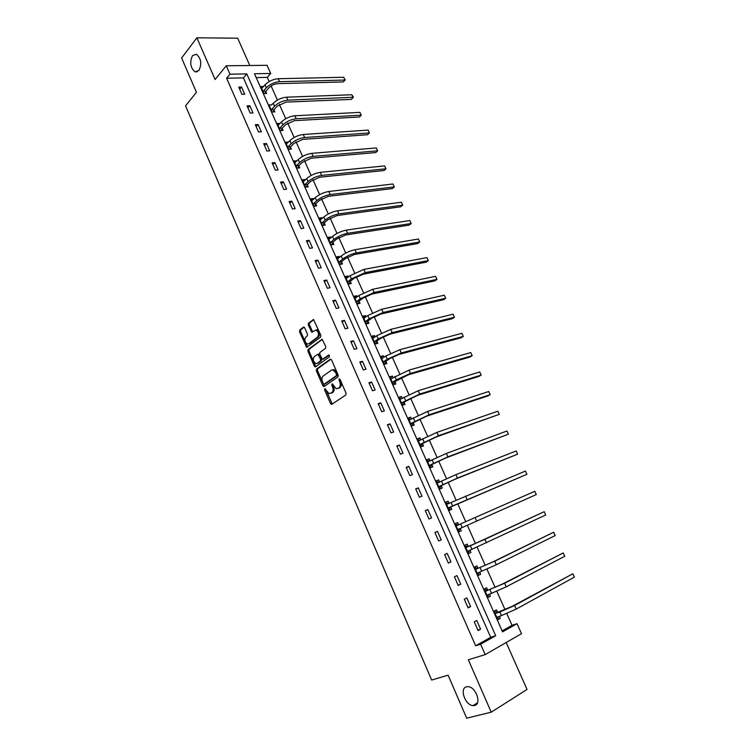 <?xml version="1.0" encoding="UTF-8"?>
<svg xmlns="http://www.w3.org/2000/svg" width="756" height="756" viewBox="0 0 756 756"><rect width="100%" height="100%" fill="white"/><g stroke="black" fill="none" stroke-linecap="round" stroke-linejoin="round"><path stroke-width="1.13" d="M324.806 388.735L324.655 389.983L330.504 403.524L331.818 404.299L345.823 395.001L346.05 393.177L340.049 379.408L339.113 378.879L339.727 381.931C340.663 384.549 340.427 386.496 339.019 387.771L336.24 388.83L332.243 383.793L331.742 385.116L332.508 386.874C333.434 389.472 333.207 391.391 331.827 392.647L329.115 393.687L324.806 388.735M325.6 389.047L332.262 404.006M339.907 379.153L340.805 381.638L339.727 381.931M332.697 384.142L333.585 386.581L332.508 386.874M198.941 70.497C201.975 63.787 201.143 58.373 196.456 54.252L192.487 55.632C189.501 62.389 190.351 67.794 195.039 71.829L198.941 70.497M474.588 705.528C481.865 704.223 476.053 687.053 468.229 686.684L466.471 686.807C459.289 688.272 465.138 705.291 472.963 705.631L474.588 705.528M304.696 327.82L303.421 327.15L299.745 330.032L299.556 331.846L306.681 347.363L320.629 337.11L320.837 335.267L313.56 319.523L308.467 323.19L308.278 325.023L311.793 332.167L316.027 330.06C318.673 332.016 319.174 334.36 317.529 337.1L308.694 343.8L307.323 344.056C304.706 342.137 304.195 339.813 305.793 337.091L307.248 335.976L307.437 334.152L304.696 327.82M229.947 74.192L226.252 65.781L267.057 65.309L270.705 73.455L254.488 73.748L502.57 631.836L517.028 623.691L521.498 633.689L485.191 654.611L480.618 644.216L495.69 635.72L246.787 73.89L229.947 74.192L226.611 78.237L475.637 645.794L480.618 644.216M485.191 654.611L468.342 659.761L491.22 712.18L466.688 718.2L448.11 675.174L431.638 680.041L185.551 105.84L196.437 92.298L181.62 57.985L196.891 37.8L215.091 79.493L226.252 65.781M316.584 369.022L316.386 370.827L322.84 385.758L324.135 386.505L337.96 376.942L338.178 375.108L331.572 359.922L330.24 359.195L316.584 369.022L317.662 368.748L317.463 370.544L324.541 386.231M322.339 339.331L309.213 349.196L309.015 351.001L315.422 365.819L314.345 366.093L307.938 351.266L308.136 349.461L322.132 339.246L325.723 346.484L325.505 348.327L319.958 352.419L319.76 354.243L322.396 359.308L328.718 354.999L329.493 356.785L315.63 366.821M314.345 366.093L315.139 366.906M249.811 65.507L237.667 38.197L196.891 37.8M491.22 712.18L527.036 689.444L506.189 642.515M475.637 645.794L490.701 637.317L243.413 77.887L226.611 78.237M480.589 629.19L476.752 620.468L474.229 621.829L478.085 630.57L480.589 629.19L477.868 630.088M470.629 606.586L466.821 597.939L464.288 599.243L468.106 607.909L470.629 606.586L467.945 607.55M460.744 584.161L456.964 575.59L454.413 576.828L458.202 585.428L460.744 584.161L458.098 585.191M450.935 561.916L447.183 553.401L444.623 554.592L448.384 563.125L450.935 561.916L448.327 562.993M441.202 539.841L437.478 531.402L434.908 532.526L438.641 540.994L441.202 539.841L438.631 540.975M431.544 517.936L427.849 509.563L425.269 510.631L428.964 519.032L431.544 517.936M421.961 496.201L418.295 487.894L415.696 488.905L419.372 497.24L421.961 496.201M412.455 474.636L408.816 466.386L406.208 467.35L409.846 475.618L412.455 474.636M403.014 453.231L399.404 445.048L396.787 445.955L400.406 454.167L403.014 453.231M393.649 431.997L390.068 423.87L387.441 424.73L391.022 432.876L393.649 431.997M384.36 410.924L380.807 402.853L378.161 403.666L381.723 411.746L384.36 410.924M375.137 390.001L371.612 381.997L368.956 382.753L372.491 390.776L375.137 390.001M365.989 369.24L362.483 361.302L359.818 362.011L363.324 369.967L365.989 369.24M356.898 348.639L353.421 340.758L350.746 341.41L354.233 349.319L356.898 348.639M347.883 328.189L344.434 320.364L341.75 320.969L345.199 328.813L347.883 328.189M338.934 307.89L335.513 300.123L332.82 300.69L336.24 308.467L338.934 307.89M330.051 287.743L326.658 280.041L323.946 280.552L327.348 288.282L330.051 287.743M321.234 267.747L317.86 260.092L315.148 260.565L318.522 268.238L321.234 267.747M312.483 247.902L309.138 240.304L306.416 240.729L309.762 248.337L312.483 247.902M303.799 228.199L300.472 220.657L297.741 221.035L301.068 228.586L303.799 228.199M295.171 208.637L291.873 201.153L289.132 201.483L292.44 208.987L295.171 208.637M286.609 189.217L283.339 181.79L280.589 182.073L283.869 189.529L286.609 189.217M278.113 169.949L274.863 162.568L272.103 162.814L275.364 170.204L278.113 169.949M269.675 150.813L266.452 143.489L263.683 143.687L266.915 151.03L269.675 150.813M261.302 131.809L258.098 124.542L255.32 124.702L258.533 131.988L261.302 131.809M252.986 112.946L249.801 105.727L247.023 105.849L250.208 113.088L252.986 112.946M244.727 94.226L241.57 87.053L238.783 87.138L241.939 94.32L244.727 94.226M502.145 630.882L512.029 625.316L506.775 613.551M505.036 609.657L496.805 591.22M495.114 587.431L486.902 569.06M485.257 565.384L477.083 547.07M475.486 543.498L467.34 525.259M465.781 521.772L457.701 503.685M456.123 500.151L448.138 482.271M446.541 478.699L438.65 461.028M437.034 457.399L429.228 439.945M427.594 436.269L419.882 419.013M418.219 415.299L410.602 398.242M408.93 394.481L401.398 377.631M399.697 373.823L392.26 357.172M390.54 353.326L383.188 336.864M381.449 332.971L374.182 316.707M372.425 312.767L365.243 296.692M363.475 292.723L356.378 276.828M354.583 272.812L347.571 257.116M345.757 253.062L338.82 237.535M336.996 233.443L330.145 218.106M328.302 213.976L321.527 198.819M319.665 194.651L312.975 179.663M311.094 175.458L304.479 160.65M302.58 156.407L296.05 141.769M294.131 137.488L287.677 123.03M285.749 118.711L279.361 104.413M277.414 100.066L271.111 85.938M269.145 81.553L267.284 77.386L256.208 77.613M497.495 612.143L496.475 609.837L494.046 611.141L497.854 619.703L500.274 618.37L499.357 616.32M487.667 590.058L486.647 587.771L484.209 589.018L487.989 597.505L490.417 596.238L489.463 594.084M477.905 568.134L476.894 565.866L474.447 567.057L478.189 575.486L480.636 574.267L479.644 572.027M468.229 546.38L467.227 544.131L464.76 545.274L468.474 553.628L470.931 552.466L469.93 550.207M458.618 524.796L457.616 522.566L455.14 523.653L458.835 531.95L461.302 530.835L460.31 528.595M449.083 503.373L448.091 501.162L445.605 502.192L449.262 510.423L451.748 509.374L450.756 507.144M439.595 482.063L438.631 479.918L436.136 480.892L439.765 489.066L442.26 488.064L441.277 485.862M430.155 460.867L429.247 458.835L426.734 459.761L430.344 467.87L432.848 466.925L431.874 464.732M420.79 439.822L419.939 437.913L417.406 438.782L420.988 446.834L423.511 445.936L422.538 443.763M411.491 418.937L410.688 417.142L408.155 417.974L411.708 425.959L414.241 425.108L413.277 422.954M402.268 398.214L401.512 396.531L398.97 397.306L402.494 405.235L405.036 404.441L404.082 402.296M393.111 377.641L392.411 376.072L389.85 376.8L393.347 384.672L395.898 383.916L394.953 381.789M384.02 357.219L383.368 355.764L380.797 356.445L384.275 364.25L386.836 363.551L385.9 361.444M374.995 336.949L374.39 335.598L371.81 336.231L375.26 343.989L377.839 343.337L376.904 341.24M366.036 316.83L365.488 315.592L362.899 316.178L366.32 323.87L368.9 323.266L367.974 321.187M357.144 296.862L356.643 295.728L354.044 296.267L357.437 303.912L360.036 303.345L359.119 301.285M348.327 277.036L347.864 276.006L345.256 276.507L348.629 284.086L351.228 283.576L350.321 281.525M339.567 257.361L339.151 256.435L336.533 256.879L339.879 264.411L342.496 263.938L341.589 261.907M330.863 237.828L330.495 236.997L327.868 237.403L331.194 244.878L333.821 244.453L332.914 242.43M322.236 218.427L321.905 217.7L319.268 218.068L322.566 225.486L325.203 225.108L324.315 223.105M313.664 199.178L313.381 198.544L310.735 198.866L314.005 206.237L316.651 205.897L315.772 203.903M305.15 180.06L304.914 179.531L302.258 179.805L305.509 187.119L308.165 186.826L307.286 184.851M296.702 161.085L293.848 160.877L297.07 168.144L299.735 167.889L298.856 165.933M288.31 142.232L285.485 142.09L288.697 149.301L291.362 149.093L290.502 147.146M279.985 123.53L277.197 123.436L280.381 130.599L283.056 130.429L282.196 128.492M271.716 104.952L268.956 104.914L272.122 112.02L274.806 111.888L273.946 109.97M263.504 86.505L260.782 86.515L263.92 93.574L266.613 93.489L265.762 91.58M267.284 77.386L270.705 73.455M512.029 625.316L517.028 623.691M490.701 637.317L495.69 635.72M243.413 77.887L246.787 73.89M500.274 618.37L497.656 619.258M490.417 596.238L487.837 597.174M480.636 574.267L478.094 575.259M470.931 552.466L468.427 553.515M437.478 531.402L434.917 532.555M461.302 530.835L458.826 531.931M457.616 522.566L455.159 523.681M427.849 509.563L425.326 510.772M448.091 501.162L445.662 502.324M418.295 487.894L415.809 489.16M438.631 479.918L436.24 481.128M408.816 466.386L406.369 467.709M429.247 458.835L426.885 460.102M399.404 445.048L396.995 446.418M419.939 437.913L417.605 439.227M390.068 423.87L387.686 425.297M410.688 417.142L408.391 418.503M380.807 402.853L378.454 404.328M401.512 396.531L399.244 397.94M371.612 381.997L369.297 383.528M392.411 376.072L390.172 377.527M362.483 361.302L360.206 362.871M383.368 355.764L381.156 357.257M353.421 340.758L351.171 342.383M374.39 335.598L372.217 337.148M344.434 320.364L342.222 322.037M365.488 315.592L363.343 317.18M335.513 300.123L333.33 301.842M356.643 295.728L354.526 297.363M326.658 280.041L324.504 281.799M347.864 276.006L345.775 277.679M317.86 260.092L315.743 261.907M339.151 256.435L337.091 258.146M309.138 240.304L307.04 242.156M330.495 236.997L328.473 238.754M300.472 220.657L298.412 222.557M321.905 217.7L319.911 219.505M291.873 201.153L289.841 203.09M313.381 198.544L311.406 200.387M283.339 181.79L281.336 183.774M304.914 179.531L302.967 181.412M274.863 162.568L272.888 164.591M296.513 160.641L294.594 162.559M266.452 143.489L264.505 145.549M288.159 141.892L286.269 143.857M258.098 124.542L256.18 126.649M279.871 123.285L278.01 125.279M249.801 105.727L247.911 107.881M271.65 104.8L273.2 103.317C276.885 99.773 281.326 97.722 286.533 97.184L351.805 94.755L353.411 97.231L287.866 100.151C282.659 100.709 278.217 102.75 274.522 106.284L271.413 109.705L274.097 109.582L277.216 106.171L286.089 102.088L351.275 99.405L353.099 97.571L351.805 94.755M241.57 87.053L239.709 89.246M263.475 86.439L261.784 88.367M333.585 386.581C334.511 389.17 334.284 391.088 332.895 392.345L331.742 393.129M340.805 381.638C341.74 384.246 341.504 386.193 340.096 387.469L338.924 388.263M330.958 359.185L317.662 368.748M323.284 383.632L324.201 384.152L336.316 375.732L336.477 374.456L335.664 372.585L333.056 369.93L331.393 370.213L323.152 376.034C321.791 377.31 321.574 379.228 322.491 381.789L323.284 383.632M325.014 383.935L324.201 384.152M332.574 369.864L334.124 369.646L336.732 372.292L337.393 375.439L325.269 383.859M323.559 359.043L329.332 355.065M314.279 356.605C312.653 359.327 313.182 361.661 315.857 363.598L318.276 363.078L317.199 363.362L320.336 361.084L320.544 359.261L317.917 354.214L314.279 356.605M318.399 354.091L319.779 354.744L321.621 358.987L321.413 360.801L318.276 363.078M315.422 365.819L316.008 366.547M315.772 330.003L317.114 329.805C319.76 331.761 320.26 334.105 318.616 336.845L309.771 343.536M313.797 319.627L309.554 322.944L309.355 324.787L312.653 331.818M304.186 327.159L300.822 329.786L300.633 331.6L307.541 347.004M494.216 611.519L497.892 612.218L512.086 606.369L572.831 573.785L514.6 605.499L499.867 612.02L495.076 613.456M498.922 616.461L497.306 618.474M496.824 617.387L501.464 615.601L499.867 612.02M574.38 577.14L572.831 573.785L574.38 577.14L516.206 609.081L501.464 615.601M497.892 612.218L495.463 613.532M484.426 589.491L488.055 590.124L502.154 584.19L563.211 552.938L504.63 583.273L485.229 591.315M489.217 594.178L487.488 596.399M486.958 595.208L491.542 593.328L489.954 589.774M564.751 556.274L563.211 552.938L564.751 556.274L506.218 586.826L491.542 593.328M488.055 590.124L485.617 591.381M474.702 567.643L478.283 568.191L492.288 562.18L553.666 532.243L494.736 561.217L475.458 569.334M479.578 572.056L477.754 574.494M477.178 573.199L481.685 571.224L480.117 567.699M555.188 535.55L553.666 532.243L555.188 535.55L496.314 564.741L481.685 571.224M478.283 568.191L475.836 569.4M465.063 545.955L468.597 546.437L472.821 544.651L544.188 511.699L484.908 539.33L465.762 547.533M470.015 550.094L468.087 552.749M467.473 551.37L471.914 549.3L470.355 545.794M545.7 514.987L544.188 511.699L545.7 514.987L471.914 549.3M468.597 546.437L466.14 547.58M455.49 524.428L458.949 524.834M460.517 528.293L536.278 494.566L458.051 529.389L460.517 528.293L458.495 531.175M534.775 491.305L536.278 494.566L534.775 491.305L456.142 525.892M445.993 503.071L449.187 503.392M450.973 506.841L526.923 474.295L452.598 505.944L448.488 507.881L450.973 506.841L448.969 509.771M525.429 471.064L526.923 474.295L525.429 471.064L446.588 504.413M436.571 481.874L439.51 482.111M441.485 485.541L455.112 479.238L517.643 454.167L457.437 478.085L438.99 486.543L441.485 485.541L439.519 488.518M516.159 450.954L517.643 454.167L516.159 450.954L455.896 474.664L437.119 483.103M427.216 460.839L429.899 460.999M432.082 464.411L445.615 458.041L508.419 434.19L447.902 456.832L429.569 465.356L432.082 464.411L430.145 467.435M506.945 431.005L508.419 434.19L506.945 431.005L446.38 453.439L427.707 461.954M417.926 439.954L420.374 440.058M422.746 443.441L436.184 436.996L499.262 414.354L438.433 435.74L420.223 444.33L422.746 443.441L420.837 446.503M497.807 411.188L499.262 414.354L497.807 411.188L436.93 432.375L418.38 440.965M408.712 419.23L410.914 419.278M413.475 422.623L426.819 416.102L487.941 395.927L490.181 394.651L429.049 414.808L410.943 423.464L413.475 422.623L411.604 425.722M488.726 391.513L490.181 394.651L488.726 391.513L427.546 411.472L409.119 420.128M399.565 398.658L401.54 398.667M404.28 401.965L417.529 395.379L478.945 376.412L481.156 375.099L419.722 394.037L401.729 402.759L404.28 401.965L402.438 405.103M479.71 371.98L481.156 375.099L479.71 371.98L418.238 390.72L399.924 399.451M390.493 378.236L392.232 378.208M395.152 381.459L408.306 374.806L470.015 357.03L472.198 355.679L410.47 373.417L396.38 379.767L392.591 382.196L395.152 381.459L393.337 384.643M470.761 352.579L472.198 355.679L470.761 352.579L408.996 370.128L390.795 378.926M381.478 357.966L382.99 357.919M386.089 361.103L389.822 358.59L399.159 354.384L461.141 337.79L463.296 336.401L401.294 352.948L387.252 359.28L383.519 361.793L386.089 361.103L384.35 364.231M461.878 333.32L463.296 336.401L461.878 333.32L399.829 349.688L385.796 356.019L381.733 358.552M372.528 337.847L373.833 337.781M377.093 340.899L380.769 338.31L390.077 334.114L452.334 318.682L454.46 317.255L392.175 332.64L378.189 338.953L374.513 341.542L377.093 340.899L375.448 343.942M453.052 314.194L454.46 317.255L453.052 314.194L390.72 329.399L376.743 335.711L372.746 338.329M363.655 317.879L364.742 317.794M368.163 320.837L371.791 318.181L381.052 313.986L443.592 299.707L445.69 298.242L383.131 312.474L369.202 318.777L365.573 321.442L368.163 320.837L366.613 323.804M444.292 295.209L445.69 298.242L444.292 295.209L381.685 309.261L367.766 315.554L363.816 318.257M354.838 298.053L355.717 297.968M359.298 300.935L362.88 298.195L372.103 294.018L434.908 280.863L436.977 279.361L374.154 292.459L360.281 298.743L356.7 301.483L359.298 300.935L357.824 303.827M435.588 276.346L436.977 279.361L435.588 276.346L372.717 289.274L358.854 295.549L354.961 298.337M346.087 278.369L346.758 278.293M350.5 281.166L354.025 278.359L363.22 274.192L426.28 262.152L428.331 260.612L365.233 272.595L351.417 278.87L347.892 281.676L350.5 281.166L349.102 283.991M426.951 257.616L428.331 260.612L426.951 257.616L363.816 269.429L350 275.694L346.163 278.548M337.393 258.835L337.875 258.769M341.759 261.548L345.246 258.665L354.403 254.507L417.718 243.564L419.741 241.996L356.388 252.873C351.275 253.997 346.692 256.076 342.619 259.128L339.142 262.011L341.759 261.548L340.427 264.316M418.37 239.019L419.741 241.996L418.37 239.019L354.98 249.726C349.867 250.831 345.275 252.92 341.221 255.982L337.431 258.921M333.094 242.071L336.524 239.123L345.643 234.974L409.213 225.108L411.207 223.502L347.609 233.302C342.477 234.341 337.913 236.42 333.897 239.539L330.466 242.487L333.094 242.071L331.818 244.774M409.846 220.554L411.207 223.502L409.846 220.554L346.201 230.174C341.079 231.204 336.505 233.283 332.498 236.411L328.765 239.425M324.475 222.736L327.868 219.712L336.949 215.573L400.765 206.785L402.731 205.141L338.886 213.863C333.746 214.836 329.2 216.906 325.222 220.081L321.839 223.105L324.475 222.736L323.275 225.382M401.379 202.211L402.731 205.141L401.379 202.211L337.497 210.763C332.356 211.718 327.802 213.797 323.842 216.981L320.166 220.072M315.932 203.534L319.268 200.453L328.321 196.324L392.373 188.584L394.32 186.902L330.23 194.566C325.08 195.464 320.544 197.533 316.622 200.775L313.286 203.865L315.932 203.534L314.779 206.133M392.978 183.991L394.32 186.902L392.978 183.991L328.851 191.485C323.7 192.374 319.164 194.443 315.252 197.694L311.623 200.86M307.446 184.473L310.735 181.327L319.75 177.206L384.039 170.506L385.966 168.796L321.631 175.411C316.471 176.242 311.954 178.303 308.079 181.61L304.791 184.766L307.446 184.473L306.341 187.025M384.634 165.904L385.966 168.796L384.634 165.904L320.26 172.359C315.101 173.171 310.584 175.231 306.719 178.548L303.137 181.78M299.017 165.555L302.268 162.332L311.245 158.221L375.77 152.551L377.66 150.803L313.097 156.397C307.928 157.154 303.43 159.214 299.603 162.578L296.361 165.8L299.017 165.555L297.968 168.059M376.337 147.94L377.66 150.803L376.337 147.94L311.737 153.364C306.567 154.111 302.069 156.161 298.242 159.535L294.717 162.842M290.654 146.758L293.857 143.479L302.806 139.378L367.548 134.719L369.419 132.943L304.63 137.516C299.452 138.206 294.963 140.257 291.183 143.678L287.979 146.966L290.654 146.758L289.642 149.225M368.106 130.089L369.419 132.943L368.106 130.089L303.279 134.502C298.091 135.182 293.611 137.233 289.831 140.663L286.354 144.037M282.347 128.104L285.503 124.759L294.415 120.667L359.383 117L361.236 115.195L296.22 118.768C291.022 119.391 286.562 121.442 282.82 124.92L279.673 128.274L282.347 128.104L281.383 130.533M359.922 112.361L361.236 115.195L359.922 112.361L294.878 115.781C289.68 116.386 285.22 118.437 281.487 121.924L278.057 125.373M274.097 109.582L273.171 111.973M265.914 91.183L268.975 87.715C271.404 85.324 274.362 83.973 277.821 83.642L343.224 81.931L345.019 80.06L279.578 81.676C274.362 82.158 269.93 84.199 266.282 87.79L263.22 91.268L265.914 91.183L265.016 93.536M343.734 77.263L345.019 80.06L343.734 77.263L278.255 78.728C273.039 79.2 268.607 81.242 264.959 84.842L261.623 88.424M345.341 79.758L343.224 81.931M325.732 389.69L324.655 389.983M340.03 379.862L338.953 380.164M332.82 384.813L331.742 385.116M332.895 392.345L331.827 392.647M340.096 387.469L339.019 387.771M331.572 403.213L330.504 403.524M323.908 385.465L322.84 385.758M317.463 370.544L316.386 370.827M337.393 375.439L336.316 375.732M337.545 374.163L336.477 374.456M336.732 372.292L335.664 372.585M309.015 351.001L307.938 351.266M309.213 349.196L308.136 349.461M323.984 358.939L322.906 359.213M321.413 360.801L320.336 361.084M321.621 358.987L320.544 359.261M319.779 354.744L318.701 355.018M318.616 336.845L317.529 337.1M312.115 331.128L311.028 331.383M309.355 324.787L308.278 325.023M309.554 322.944L308.467 323.19M313.532 319.514L313.022 319.627M306.993 346.305L305.915 346.569M300.633 331.6L299.556 331.846M300.822 329.786L299.745 330.032M303.912 327.036L303.421 327.15M516.206 609.081L514.6 605.499M506.218 586.826L504.63 583.273M496.314 564.741L494.736 561.217M486.477 542.827L484.908 539.33M462.218 527.537L460.678 524.059M476.724 521.082L475.165 517.605M452.598 505.944L451.067 502.494M467.038 499.499L465.498 496.059M443.054 484.511L441.523 481.09M457.437 478.085L455.896 474.664M433.575 463.239L432.063 459.846M447.902 456.832L446.38 453.439M424.173 442.137L422.67 438.763M438.433 435.74L436.93 432.375M414.836 421.186L413.343 417.841M429.049 414.808L427.546 411.472M405.575 400.396L404.091 397.08M419.722 394.037L418.238 390.72M396.38 379.767L394.906 376.469M410.47 373.417L408.996 370.128M387.252 359.28L385.796 356.019M401.294 352.948L399.829 349.688M378.189 338.953L376.743 335.711M392.175 332.64L390.72 329.399M369.202 318.777L367.766 315.554M383.131 312.474L381.685 309.261M360.281 298.743L358.854 295.549M374.154 292.459L372.717 289.274M351.417 278.87L350 275.694M365.233 272.595L363.816 269.429M342.619 259.128L341.221 255.982M356.388 252.873L354.98 249.726M333.897 239.539L332.498 236.411M347.609 233.302L346.201 230.174M325.222 220.081L323.842 216.981M338.886 213.863L337.497 210.763M316.622 200.775L315.252 197.694M330.23 194.566L328.851 191.485M308.079 181.61L306.719 178.548M321.631 175.411L320.26 172.359M299.603 162.578L298.242 159.535M313.097 156.397L311.737 153.364M291.183 143.678L289.831 140.663M304.63 137.516L303.279 134.502M282.82 124.92L281.487 121.924M296.22 118.768L294.878 115.781M274.522 106.284L273.2 103.317M287.866 100.151L286.533 97.184M266.282 87.79L264.959 84.842M279.578 81.676L278.255 78.728M477.461 702.853L472.963 705.631M197.344 71.792L195.039 71.829M331.988 404.186L331.345 404.375M324.267 386.42L323.653 386.59M334.124 369.646L333.056 369.93M318.994 353.94L317.917 354.214M317.114 329.805L316.027 330.06M312.37 332.035L311.793 332.167M307.248 347.221L306.681 347.363M316.934 330.561L316.575 329.739"/></g></svg>
